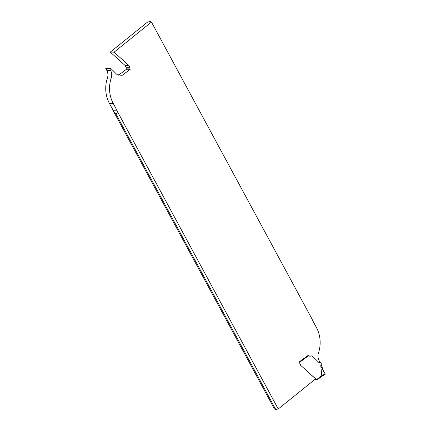 <?xml version="1.0" encoding="UTF-8"?>
<svg xmlns="http://www.w3.org/2000/svg" width="431" height="431" viewBox="0 0 431 431"><rect width="100%" height="100%" fill="white"/><g stroke="black" fill="none" stroke-linecap="round" stroke-linejoin="round"><path stroke-width="0.65" d="M325.098 374.539L325.168 373.796L321.758 375.676L321.779 376.365L317.135 379.83M322.566 369.319L325.168 373.796L323.061 370.66L322.528 368.451L322.566 369.319M322.528 368.451L322.366 367.805L322.528 368.451L321.203 367.083L320.766 365.585L321.758 375.676M322.366 367.805L321.332 365.165L322.366 367.805M321.284 363.969A5.458 4.482 90.7 0 0 321.332 365.165A5.458 4.482 -89.3 0 1 321.284 363.969A1.347 1.11 90.7 0 0 319.926 362.579A1.347 1.11 -89.3 0 1 321.284 363.969M321.774 375.703L317.038 379.237L317.227 379.528L317.038 379.237A0.819 0.673 90.7 0 0 316.677 379.14L316.451 379.156A1.363 1.121 -89.3 0 1 315.713 378.892L300.908 365.531L300.035 363.786A1.363 1.121 -89.3 0 1 299.879 362.95A1.363 1.121 90.7 0 0 299.777 362.229L308.865 355.451A1.638 1.341 90.7 0 0 309.991 356.227A1.638 1.341 90.7 0 0 310.277 356.195L311.371 355.92A1.638 1.341 -89.3 0 1 311.656 355.887A1.638 1.341 -89.3 0 1 312.437 356.211L313.197 356.895A1.363 1.121 -89.3 0 1 313.235 356.927L318.962 362.59A0.679 0.56 90.7 0 0 319.446 362.724L319.926 362.579L319.446 362.724A0.679 0.56 -89.3 0 1 318.962 362.59L313.235 356.927A1.363 1.121 90.7 0 0 313.197 356.895L312.437 356.211A1.638 1.341 90.7 0 0 311.371 355.92L310.277 356.195A1.638 1.341 -89.3 0 1 308.865 355.451L308.467 355.02L308.865 355.451M300.908 365.531L315.6 378.892L278.237 408.981L117.561 111.818A8.178 6.713 90.7 0 0 116.893 110.228L113.208 103.408A27.255 22.38 -89.3 0 1 111.225 78.076A8.178 6.713 90.7 0 0 110.632 70.479L109.566 68.507A1.347 1.11 90.7 0 0 109.883 68.47L110.632 68.249L116.575 74.121A1.363 1.121 90.7 0 0 116.612 74.159L117.372 74.843A1.638 1.341 90.7 0 0 118.153 75.161A1.638 1.341 90.7 0 0 118.439 75.129L119.532 74.854A1.638 1.341 -89.3 0 1 119.818 74.822A1.638 1.341 -89.3 0 1 120.944 75.603L121.176 76.066L130.259 69.289L126.45 69.24L118.983 74.811M316.812 379.232L315.201 379.21M316.381 379.226L316.995 379.867L317.227 379.528L317.097 379.851L316.483 379.226M316.995 379.867L314.425 379.835M308.569 355.085L299.432 361.76L299.712 362.11M299.879 362.95L299.76 362.945A1.363 1.121 -89.3 0 0 299.658 362.229L299.701 362.229M130.259 69.289L130.087 68.944A1.363 1.121 -89.3 0 1 129.93 68.103A1.363 1.121 90.7 0 0 129.774 67.263L128.901 65.517L114.091 52.162L110.282 52.108L147.644 22.019L150.166 21.55L151.459 22.067L312.13 319.231A8.178 6.713 90.7 0 0 312.798 320.82L316.489 327.641A27.255 22.38 -89.3 0 1 318.466 352.973A8.178 6.713 90.7 0 0 319.059 360.575L320.125 362.541A1.347 1.11 90.7 0 0 319.807 362.579L319.269 362.74M300.79 365.531L299.922 363.786A1.363 1.121 90.7 0 1 299.76 362.945M311.548 355.887A1.638 1.341 90.7 0 0 311.538 355.887A1.638 1.341 90.7 0 0 311.252 355.92L310.277 356.195M114.091 52.162L151.459 22.067M109.566 68.507L105.757 68.459L106.818 70.425A8.178 6.713 -89.3 0 1 107.416 78.027A27.255 22.38 90.7 0 0 109.393 103.359L113.084 110.18A8.178 6.713 -89.3 0 1 113.746 111.769L274.423 408.933L275.716 409.45L278.237 408.981M110.632 68.249L106.074 68.421A1.347 1.11 -89.3 0 1 105.848 68.459M126.45 69.24L126.278 68.89A1.363 1.121 90.7 0 1 126.121 68.055A1.363 1.121 -89.3 0 0 125.96 67.214L125.087 65.469L110.282 52.108M128.901 65.517L125.087 65.469M113.746 111.769L116.079 114.204L117.561 111.818M275.716 409.45L116.079 114.204M324.979 374.566L325.168 373.796M320.766 365.585L321.332 365.165M125.96 67.214L129.774 67.263M129.93 68.103L126.121 68.055M130.087 68.944L126.278 68.89M119.532 74.854L117.356 74.827M117.873 75.123L118.439 75.129M106.074 68.421L109.883 68.47M106.818 70.425L110.632 70.479M111.225 78.076L107.416 78.027M113.208 103.408L109.393 103.359M113.084 110.18L116.893 110.228M325.093 374.539L321.774 376.365M119.818 74.822L117.318 74.789"/></g></svg>
